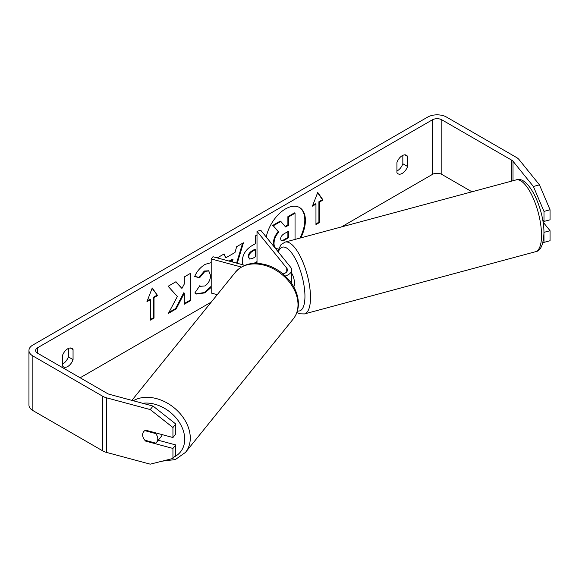 <?xml version="1.0" encoding="UTF-8"?>
<svg xmlns="http://www.w3.org/2000/svg" width="579" height="579" viewBox="0 0 579 579"><rect width="100%" height="100%" fill="white"/><g stroke="black" fill="none" stroke-linecap="round" stroke-linejoin="round"><path stroke-width="0.87" d="M244.83 265.32L212.971 256.743L211.205 258.929L211.205 293.046L217.248 294.675M241.356 267.042L211.205 258.929M283.001 273.947A7.52 4.343 180 0 0 287.459 269.98A7.52 4.343 180 0 0 286.757 268.142L257.011 231.311L260.796 230.297L290.542 267.122A11.703 6.753 180 0 1 291.642 269.98L291.642 281.582A11.703 6.753 180 0 1 291.36 283.044M291.642 269.98A11.703 6.753 180 0 1 285.281 275.988M257.011 231.311L257.011 263.322M291.642 273.122A8.359 2.881 74.9 0 1 294.53 283.406A8.359 2.881 74.9 0 1 293.698 286.771M300.754 237.889A28.19 16.277 120 0 0 299.56 207.535A28.19 16.277 120 0 0 285.469 208.932A28.19 16.277 120 0 0 266.231 237.021M299.864 238.128A28.19 16.277 120 0 0 299.263 207.369M62.416 364.097A8.359 4.827 120 0 0 63.01 363.793A8.359 4.827 120 0 0 68.329 356.874L68.329 348.471M62.416 365.747A8.359 4.827 120 0 0 63.56 366.934A8.359 4.827 120 0 0 67.736 366.521A8.359 4.827 120 0 0 73.055 359.602L73.055 349.557A8.359 4.827 120 0 0 71.912 348.363A8.359 4.827 120 0 0 62.416 355.701L62.416 365.747M402.832 155.346L402.832 163.748A8.359 4.827 -60 0 1 397.52 170.667A8.359 4.827 -60 0 1 396.926 170.971M402.246 173.396A8.359 4.827 -60 0 1 398.062 173.809A8.359 4.827 -60 0 1 396.926 172.614L396.926 162.576A8.359 4.827 -60 0 1 406.422 155.237A8.359 4.827 -60 0 1 407.565 156.431L407.565 166.477A8.359 4.827 -60 0 1 402.246 173.396M211.205 287.379L204.879 292.887L196.201 294.045L194.848 292.981L199.777 285.729L200.566 286.294L204.944 285.946C208.483 283.486 210.358 279.997 210.59 275.474L208.758 270.965L204.944 271.363L199.61 277.754L194.682 276.545C196.665 271.573 200.153 267.505 205.147 264.342L211.205 262.627M242.905 264.798L242.225 261.107C242.673 254.355 246.061 249.122 252.393 245.409L255.629 243.542L255.629 235.74L257.011 234.944M257.011 262.244L255.18 263.3M177.362 296.491L168.409 313.398L176.182 308.911L184.317 293.133L184.317 304.214L190.867 300.429L190.867 273.129L184.317 276.914L184.317 283.971L181.922 288.436L175.98 281.727L168.105 286.272L177.362 296.491M471.943 191.801L441.842 174.424A6.687 3.858 0 0 0 432.383 174.424L341.422 226.939M211.263 302.086L80.148 377.783M533.397 186.474L539.454 184.846L550.05 209.786L543.992 211.415L533.397 186.474L513.016 161.244A6.687 3.858 0 0 0 511.684 160.151L441.842 119.824A6.687 3.858 0 0 0 432.383 119.824L37.592 347.755A6.687 3.858 0 0 0 35.637 350.483A6.687 3.858 0 0 0 37.592 353.212L107.441 393.539A6.687 3.858 0 0 0 109.344 394.306L153.037 406.074L175.763 424.009L175.763 434.026L172.94 437.529L145.669 430.183A8.359 6.188 38.9 0 0 143.708 431.616A8.359 6.188 38.9 0 1 144.801 430.631L155.621 433.548A8.359 6.188 38.9 0 1 157.785 438.911A8.359 6.188 38.9 0 1 156.714 442.117A8.359 6.188 38.9 0 1 155.621 443.101L144.801 440.192A8.359 6.188 38.9 0 1 142.637 434.829A8.359 6.188 38.9 0 1 143.708 431.616L143.708 431.616A8.359 6.188 38.9 0 0 145.669 441.104L172.94 448.443L172.94 458.467L175.763 454.964L175.763 444.947L172.94 448.443M319.507 202.057L323.053 200.008L317.733 192.445L312.414 206.153L315.96 204.105L315.96 224.58L319.507 222.531L319.507 202.057L318.913 201.716L318.913 222.191L319.507 222.531M146.928 301.695L152.248 287.98L157.568 295.551L154.021 297.599L154.021 318.074L150.475 320.115L150.475 299.647L146.928 301.695M217.263 257.894L224.116 253.935L225.832 257.793L234.987 252.502L236.652 246.697L243.419 242.796L237.231 263.271M539.454 184.846L519.081 159.616A13.375 7.722 0 0 0 516.41 157.423L446.568 117.096A13.375 7.722 0 0 0 427.657 117.096L32.865 345.026A13.375 7.722 0 0 0 28.95 350.483A13.375 7.722 0 0 0 32.865 355.947L102.707 396.268A13.375 7.722 0 0 0 106.514 397.809L150.214 409.57L153.037 406.074M175.763 424.009L172.94 427.512L172.94 437.529M172.94 427.512L150.214 409.57M28.95 350.483L28.95 405.083A13.375 7.722 0 0 0 32.865 410.54L102.707 450.86A13.375 7.722 0 0 0 106.514 452.402L150.214 464.163L172.94 458.467M175.763 444.947L158.241 440.228M543.992 232.353L550.05 230.724L550.05 240.741L543.992 242.369L543.942 232.295M542.661 219.788L543.992 221.431L550.05 219.803L550.05 209.786M543.992 211.415L543.992 221.431M542.993 242.246L543.992 242.369M550.05 230.724L543.037 222.039M407.565 156.431L404.822 154.846M407.565 166.477L402.832 163.748M146.118 440.547L145.669 441.104M73.055 349.557L70.312 347.972M73.055 359.602L68.329 356.874M278.398 249.021L276.125 248.529C274.736 247.776 274.033 246.053 274.026 243.368L274.026 243.289C274.178 239.033 275.807 235.291 278.897 232.07L273.252 225.803L280.829 221.424L285.599 226.954L288.48 225.289L288.48 217.009L295.044 213.217L295.044 239.424M274.352 247.074L273.44 242.948C273.592 238.693 275.213 234.951 278.311 231.73L273.252 225.803M274.808 247.638L276.002 248.456M276.125 248.529L275.474 248.152M285.208 226.498L287.886 224.949L287.886 216.669L294.45 212.877L295.044 213.217M287.886 216.669L288.48 217.009M287.886 224.949L288.48 225.289M272.658 225.455L280.236 221.084L280.829 221.424M278.311 231.73L278.897 232.07M318.913 222.191L315.96 223.899M312.754 205.27L315.367 203.765L315.96 204.105M318.913 201.716L322.46 199.668L317.603 192.764M322.46 199.668L323.053 200.008M152.125 288.306L157.568 295.551M156.974 295.21L153.435 297.259L154.021 297.599M153.435 297.259L153.435 317.726L154.021 318.074M150.475 319.434L153.435 317.726M147.269 300.812L149.889 299.307L150.475 299.647M181.922 288.436L175.784 281.843M184.317 303.526L190.281 300.088L190.281 273.469M190.281 300.088L190.867 300.429M168.93 312.414L175.589 308.571L183.724 292.793L184.317 293.133M175.589 308.571L176.182 308.911M248.775 257.054L249.571 259.045L252.56 258.458L255.629 256.685L255.629 249.469L252.524 251.264C250.114 252.762 248.861 254.673 248.775 256.975L248.188 256.714L249.571 259.045M248.188 256.714L248.188 256.635C248.268 254.326 249.52 252.422 251.937 250.917L255.042 249.129L255.629 249.469M257.011 261.563L253.92 263.344M211.205 286.294L204.286 292.547L195.905 293.864M199.726 285.802L200.566 286.294M208.454 270.813L204.358 271.015L199.017 277.413L199.61 277.754M199.017 277.413L194.761 276.371M229.089 261.078L232.389 259.175L232.982 259.515L229.892 261.295M242.579 243.281L236.587 263.098M223.769 254.138L225.832 257.793M232.28 261.94L232.982 259.515M280.627 239.011L281.336 240.857L284.18 240.278L288.48 237.795L288.48 231.231L284.144 233.735C281.857 235.139 280.685 236.898 280.627 239.011M281.068 240.647L283.587 239.938L287.886 237.455L287.886 231.571M287.886 237.455L288.48 237.795M162.2 434.634A8.359 6.188 38.9 0 1 161.309 436.436L156.714 442.117M155.621 433.548L156.077 432.983M286.757 268.142L286.757 271.812M541.539 235.277A37.194 12.832 -105.1 0 0 532.716 197.063A37.194 12.832 -105.1 0 0 516.15 179.895C528.569 174.909 544.274 209.345 543.949 233.084C543.363 244.888 540.54 251.098 535.488 251.727A37.194 12.832 -105.1 0 0 541.539 235.277M277.703 251.221L281.032 244.606L285.114 242.094A37.194 12.832 74.9 0 1 301.673 259.262A37.194 12.832 74.9 0 1 310.503 297.476A37.194 12.832 74.9 0 1 304.453 313.927L535.488 251.727M297.411 310.916A33.017 11.392 -105.1 0 0 304.945 296.303A33.017 11.392 -105.1 0 0 294.002 256.432A33.017 11.392 -105.1 0 0 278.34 252.01M432.383 119.824L432.383 174.424M37.592 347.755L37.592 353.212M106.514 397.809L106.514 452.402M441.842 119.824L441.842 174.424M511.684 160.151L511.684 181.097M513.016 161.244L513.016 180.742M32.865 355.947L32.865 410.54M102.707 396.268L102.707 450.86M273.44 242.948L274.026 243.289M273.44 243.021L274.026 243.368M251.937 250.917L252.524 251.264M248.188 256.635L248.775 256.975M204.286 292.547L204.879 292.887M204.358 271.015L204.944 271.363M283.587 239.938L284.18 240.278M131.874 400.379L235.371 272.239A37.194 27.524 38.9 0 1 273.274 268.75A37.194 27.524 38.9 0 1 298.011 304.684A37.194 27.524 38.9 0 1 293.242 318.978L185.504 452.365A37.194 27.524 -141.1 0 0 190.281 438.071A37.194 27.524 -141.1 0 0 169.835 404.649A37.194 27.524 -141.1 0 0 133.3 400.762M142.658 403.281A33.017 24.434 38.9 0 1 184.723 439.237A33.017 24.434 38.9 0 1 174.156 456.947M285.114 242.094L516.15 179.895M296.875 312.53L299.654 313.804L304.453 313.927M275.582 248.21L276.176 248.557M208.758 270.965L208.165 270.625M185.504 452.365L175.372 459.545L162.127 461.174M293.242 318.978C296.665 314.643 298.388 309.541 298.402 303.664C298.257 295.435 295.218 287.647 289.276 280.287L282.255 273.331C277.594 269.59 272.528 266.847 267.071 265.11C253.79 261.252 243.223 263.626 235.371 272.239"/></g></svg>
